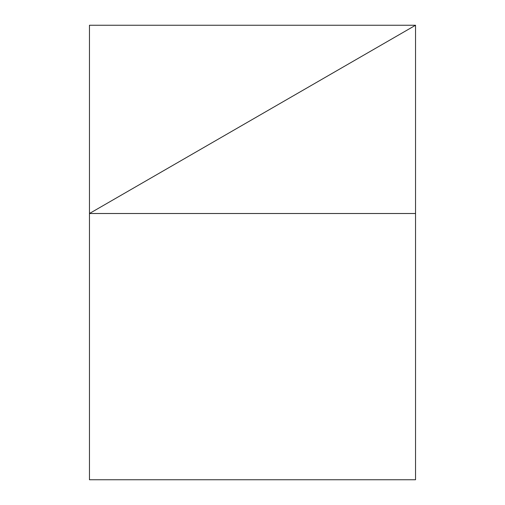 <?xml version="1.0" encoding="UTF-8"?>
<svg xmlns="http://www.w3.org/2000/svg" width="505" height="505" viewBox="0 0 505 505"><rect width="100%" height="100%" fill="white"/><g stroke="black" fill="none" stroke-linecap="round" stroke-linejoin="round"><path stroke-width="0.76" d="M415.539 213.508L415.539 479.75L89.461 479.75L89.461 213.508L415.539 213.508L415.539 25.25L89.461 213.508L89.461 479.75L415.539 479.75L415.539 25.25L89.461 213.508L415.539 213.508M415.539 25.25L89.461 25.25L89.461 213.508L415.539 25.25L89.461 25.25L89.461 479.75L89.461 213.508L415.539 25.25"/></g></svg>
